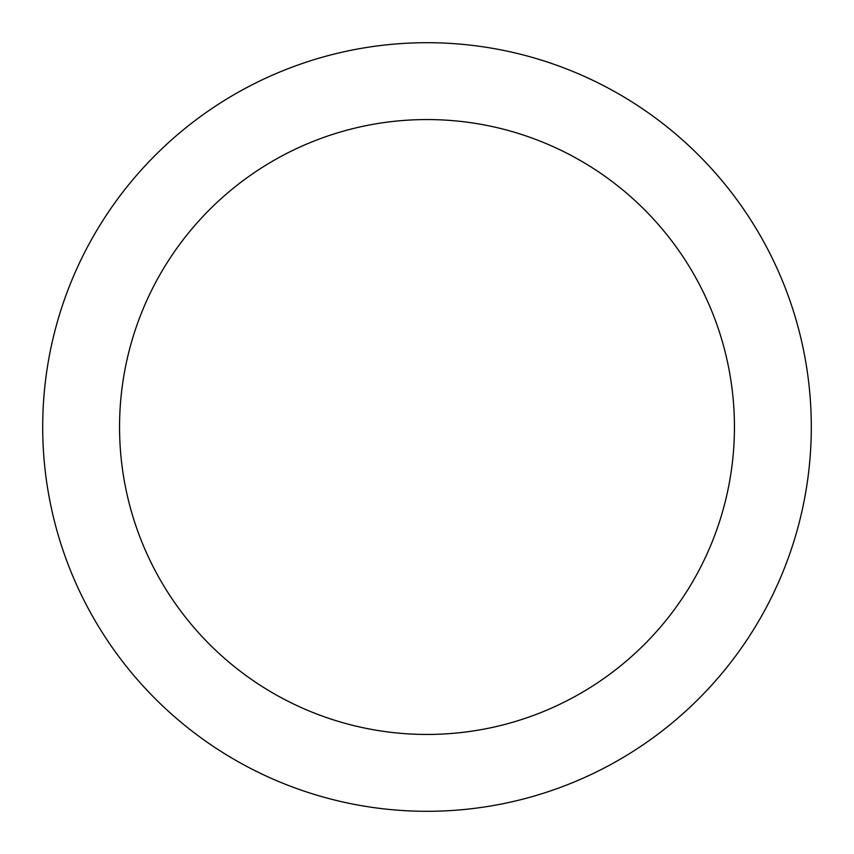 <?xml version="1.0" encoding="UTF-8"?>
<svg xmlns="http://www.w3.org/2000/svg" width="854" height="854" viewBox="0 0 854 854"><rect width="100%" height="100%" fill="white"/><g stroke="black" fill="none" stroke-linecap="round" stroke-linejoin="round"><path stroke-width="1.28" d="M427 42.7A384.3 384.3 0 0 1 759.814 619.15A384.3 384.3 0 0 1 94.186 619.15A384.3 384.3 0 0 1 427 42.7M427 119.56A307.44 307.44 0 0 1 693.256 580.72A307.44 307.44 0 0 1 160.744 580.72A307.44 307.44 0 0 1 427 119.56"/></g></svg>
